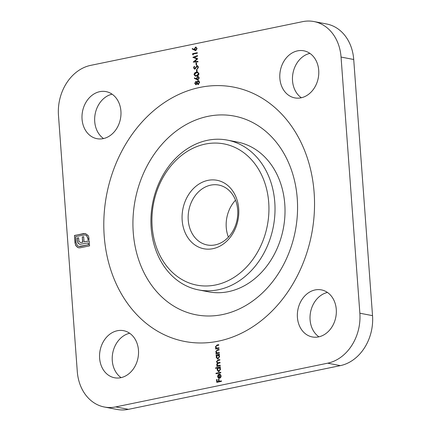 <?xml version="1.0" encoding="UTF-8"?>
<svg xmlns="http://www.w3.org/2000/svg" width="431" height="431" viewBox="0 0 431 431"><rect width="100%" height="100%" fill="white"/><g stroke="black" fill="none" stroke-linecap="round" stroke-linejoin="round"><path stroke-width="0.65" d="M228.414 237.152A30.509 24.589 100.9 0 1 235.525 200.189M210.77 185.131A30.509 24.589 -79.1 0 0 188.207 215.241A30.509 24.589 -79.1 0 0 207.203 244.97A30.509 24.589 -79.1 0 0 215.161 244.894A30.509 24.589 -79.1 0 0 237.723 214.783A30.509 24.589 -79.1 0 0 218.732 185.055A30.509 24.589 -79.1 0 0 210.77 185.131M220.672 375.961L219.842 374.593L220.004 374.103L221.087 375.816C221.092 377.12 220.559 377.933 219.481 378.251L218.307 378.014L217.553 376.532L218.102 374.728L219.255 374.038L219.524 377.728L220.925 376.01L219.842 374.593M215.619 368.392L215.581 367.885L220.376 366.894L220.408 367.401L219.821 367.524L220.597 369.076L218.975 371.592L218.415 371.603L217.057 369.787L217.655 367.972L215.619 368.392M216.066 355.435L216.028 354.928L219.444 354.223L219.481 354.729L218.889 354.853L219.665 356.405L218.043 358.921L217.483 358.931L216.13 357.116L216.696 355.306L216.066 355.435M219.007 348.286L215.592 348.991L215.554 348.485L216.168 348.356L215.381 346.928L216.998 345.026L218.743 344.665L218.776 345.172L216.4 345.727L215.807 346.928L216.815 348.146L218.97 347.779L219.007 348.286M216.917 348.167L218.975 347.882M196.536 78.954L197.964 76.465L199.273 77.887L197.974 79.891L194.316 78.297L194.537 77.855L196.536 78.954L196.45 78.377L197.71 76.416L198.195 76.411M197.102 71.546L196.622 71.643L196.466 69.472L196.945 69.375L197.102 71.546M196.622 65.027L196.143 65.129L195.986 62.953L196.466 62.856L196.622 65.027M193.207 54.931L192.705 54.694L192.625 53.654L197.301 52.69L197.339 53.196L193.142 54.058L193.207 54.931M78.884 247.82L77.65 247.432L75.845 245.702L75.01 242.96L74.461 235.455L85.36 233.51L88.075 235.445L88.705 236.77L89.109 239.598L87.999 239.825L87.908 238.58L86.609 235.649L85.117 234.852L75.667 236.571L76.12 242.734L77.44 245.659L78.954 246.467L88.36 244.743L88.226 242.912L79.875 244.323L78.539 243.644L77.666 242.244L77.101 238.063L78.544 237.767L78.959 241.29L80.29 242.47L81.314 242.448L82.639 242.174L82.262 236.996L83.679 236.705L84.061 241.883L89.201 240.8L89.567 245.859L80.225 247.787L78.604 247.777M301.016 97.826A23.969 19.32 100.9 0 1 294.761 97.88A23.969 19.32 100.9 0 1 280.317 70.695A23.969 19.32 100.9 0 1 303.817 50.804A23.969 19.32 100.9 0 1 318.741 74.164A23.969 19.32 100.9 0 1 301.016 97.826M103.208 138.626A23.969 19.32 100.9 0 1 96.953 138.685A23.969 19.32 100.9 0 1 82.515 111.494A23.969 19.32 100.9 0 1 106.015 91.609A23.969 19.32 100.9 0 1 120.939 114.964A23.969 19.32 100.9 0 1 103.208 138.626M120.766 377.701A23.969 19.32 100.9 0 1 114.511 377.755A23.969 19.32 100.9 0 1 100.073 350.57A23.969 19.32 100.9 0 1 123.573 330.679A23.969 19.32 100.9 0 1 138.491 354.04A23.969 19.32 100.9 0 1 120.766 377.701M318.568 336.897A23.969 19.32 100.9 0 1 312.319 336.956A23.969 19.32 100.9 0 1 297.875 309.765A23.969 19.32 100.9 0 1 321.375 289.88A23.969 19.32 100.9 0 1 336.299 313.235A23.969 19.32 100.9 0 1 318.568 336.897M104.372 407.015A43.585 35.127 -79.1 0 1 77.284 371.5L58.471 115.352A43.585 35.127 -79.1 0 1 90.661 65.372L302.594 21.658A43.585 35.127 -79.1 0 1 313.962 21.55L326.628 23.985A43.585 35.127 100.9 0 1 353.716 59.5L372.529 315.648A43.585 35.127 100.9 0 1 340.339 365.628L128.406 409.342A43.585 35.127 100.9 0 1 117.038 409.45L104.372 407.015A43.585 35.127 -79.1 0 0 115.74 406.907L327.673 363.188A43.585 35.127 -79.1 0 0 359.858 313.213L341.05 57.059A43.585 35.127 -79.1 0 0 313.962 21.55M194.381 49.63L195.809 47.141L197.118 48.563L195.819 50.567L192.161 48.972L192.388 48.525L194.381 49.63L194.295 49.053L195.555 47.092L196.04 47.087M197.937 61.374L197.974 61.886L193.244 62.102L196.902 58.907L192.894 57.296L197.511 55.583L197.549 56.095L194.225 57.328L197.748 58.788L194.526 61.531L197.937 61.374M194.747 69.089L193.551 67.926L194.236 66.255L194.553 66.654L194.036 67.882L194.688 68.588L197.086 65.593L198.47 66.95L197.57 68.874L197.301 68.448L197.991 67.047L197.118 66.105L195.432 68.631L194.386 69.095M197.473 66.142L197.118 66.105M194.634 68.594L195.265 68.093M195.518 68.141L197.086 65.593L197.468 65.587M198.96 73.658C198.756 75.145 197.98 75.942 196.644 76.05L195.281 76.125L194.047 74.671C194.246 73.168 195.022 72.349 196.364 72.214L197.662 72.149L198.96 73.658M196.256 84.756L194.936 83.35L195.776 81.448L196.811 82.046L197.974 80.699L198.977 80.931L199.596 82.321L198.292 84.53L196.935 83.679L196.003 84.708L194.683 83.302L196.1 81.443M196.811 82.046L197.974 80.699L198.459 80.694M198.292 84.53L197.883 84.535M196.003 84.708L195.685 84.713M219.357 353.064L215.942 353.77L215.904 353.264L216.524 353.134L215.732 351.707L217.348 349.805L219.093 349.444L219.131 349.95L216.75 350.505L216.157 351.707L217.165 352.924L219.32 352.558L219.357 353.064M217.267 352.946L219.325 352.66M220.289 365.736L216.874 366.442L216.836 365.935L217.429 365.811L216.669 364.524L217.402 363.042L216.464 361.695L217.989 359.966L219.837 359.583L219.875 360.09L218.021 360.472L216.89 361.701L217.714 362.757L220.042 362.406L220.079 362.913L218.345 363.274L217.1 364.524L217.93 365.585L220.252 365.229L220.289 365.736M220.801 372.761L216.012 373.747L215.974 373.241L220.769 372.255L220.801 372.761M221.437 381.376L216.766 382.34L216.561 379.592L217.041 379.49L217.208 381.737L218.641 381.44L218.479 379.194L218.959 379.097L219.12 381.338L221.399 380.869L221.437 381.376M301.355 97.751A23.969 19.32 100.9 0 1 292.988 73.13A23.969 19.32 100.9 0 1 309.894 53.374M103.548 138.55A23.969 19.32 100.9 0 1 95.181 113.935A23.969 19.32 100.9 0 1 112.087 94.179M121.106 377.626A23.969 19.32 100.9 0 1 112.739 353.005A23.969 19.32 100.9 0 1 129.645 333.249M318.913 336.821A23.969 19.32 100.9 0 1 310.546 312.206A23.969 19.32 100.9 0 1 327.452 292.45M198.556 289.907L208.556 291.83A76.271 61.466 -79.1 0 0 228.457 291.647A76.271 61.466 -79.1 0 0 284.859 216.362A76.271 61.466 -79.1 0 0 237.379 142.041L227.379 140.118A76.271 61.466 100.9 0 1 273.329 226.625A76.271 61.466 100.9 0 1 198.556 289.907A76.271 61.466 100.9 0 1 151.076 215.586A76.271 61.466 100.9 0 1 207.478 140.301A76.271 61.466 100.9 0 1 227.379 140.118M207.925 180.373A34.868 28.101 100.9 0 1 236.161 226.555A34.868 28.101 100.9 0 1 187.216 236.651A34.868 28.101 100.9 0 1 207.925 180.373M205.258 144.083A71.912 57.953 -79.1 0 0 162.546 260.157A71.912 57.953 -79.1 0 0 263.492 239.334A71.912 57.953 -79.1 0 0 205.258 144.083M79.137 247.868L77.903 247.48L75.845 245.702M76.098 245.751L75.01 242.96M75.263 243.014L74.461 235.455M74.714 235.504L83.803 233.527M84.056 233.575L85.483 233.532M88.247 239.776L87.908 238.58M88.161 238.629L86.609 235.649M86.863 235.698L85.241 234.879M79.078 246.489L80.128 246.44M80.381 246.494L88.36 244.743M88.614 244.792L88.226 242.912M80.128 244.372L78.539 243.644M78.792 243.693L77.666 242.244M77.919 242.292L77.251 240.089M77.505 240.137L77.101 238.063M77.354 238.111L78.55 237.864M81.314 242.448L80.29 242.47M81.567 242.497L82.639 242.174M82.892 242.222L82.262 236.996M82.515 237.045L83.689 236.802M88.344 241.101L84.061 241.883M88.339 241.08L89.206 240.902M195.394 50.583L192.161 48.972M192.415 49.021L192.603 48.649M195.809 47.141L196.164 47.119M195.626 50.077L196.051 50.104L196.892 48.681L195.873 47.642M196.892 48.681L195.62 47.593L196.024 47.625M195.62 47.593L194.785 49.064L195.798 50.055L196.638 48.633M196.051 50.104L195.749 50.109M193.201 54.856L192.705 54.694M192.959 54.742L192.625 53.654M192.878 53.703L197.306 52.787M196.902 58.907L193.239 62.032M197.156 58.955L192.899 57.371M193.147 57.345L197.522 55.723M197.942 61.434L194.526 61.531M196.391 65.076L195.986 62.953M197.71 68.744L197.301 68.448M197.554 68.497L197.991 67.047M198.244 67.096L197.371 66.153M195.001 69.138L193.551 67.926M193.805 67.974L194.489 66.304M196.87 71.594L196.466 69.472M195.415 76.147L194.047 74.671M194.3 74.719C194.5 73.216 195.275 72.397 196.617 72.263L196.364 72.214M196.617 72.263L197.786 72.176M195.582 75.635L196.859 75.592L198.734 73.787L197.764 72.726M197.84 72.742L196.396 72.72L194.526 74.552L195.458 75.619L196.606 75.544L198.481 73.739L197.797 72.731M197.549 79.907L194.316 78.297M194.57 78.345L194.758 77.973M197.964 76.465L198.319 76.443M197.775 79.401L198.206 79.433L199.041 78.011L198.028 76.971M199.041 78.011L197.775 76.923L198.179 76.955M197.775 76.923L196.935 78.388L197.953 79.379L198.788 77.963M198.206 79.433L197.904 79.439M198.228 80.748L198.589 80.726M198.546 84.578L196.935 83.679M198.109 84.04L198.524 84.072L199.37 82.466L198.276 81.254M199.37 82.466L198.023 81.206L198.432 81.238M195.906 84.212L196.224 84.25L196.913 82.951L196.051 82.009M196.913 82.951L196.127 81.998M195.798 81.96L195.162 83.231L195.97 84.201L196.66 82.903M198.023 81.206L197.139 82.79L198.271 84.018L199.117 82.413M198.524 84.072L198.233 84.072M215.839 348.943L215.554 348.485M215.807 348.534L216.168 348.356M216.421 348.404L215.381 346.928M215.635 346.977L217.251 345.075L218.749 344.768M216.19 353.722L215.904 353.264M216.157 353.312L216.524 353.134M216.777 353.183L215.732 351.707M215.985 351.755L217.601 349.853L219.099 349.546M216.314 355.386L216.028 354.928M216.281 354.977L219.449 354.325M217.612 358.953L216.13 357.116M216.384 357.164L216.696 355.306M217.72 358.436L218.264 358.463L219.498 356.523L218.032 355.133M219.498 356.523L217.779 355.085L218.355 355.106M217.779 355.085L216.545 357.024L218.011 358.414L219.244 356.475M218.264 358.463L217.844 358.468M217.122 366.393L216.836 365.935M217.089 365.984L217.429 365.811M217.682 365.86L216.906 365.337M217.159 365.386L216.669 364.524M216.928 364.572L217.402 363.042M217.655 363.091L216.464 361.695M216.718 361.744L218.242 360.014L219.842 359.68M217.849 362.773L220.052 362.509M218.064 365.601L220.257 365.332M215.866 368.338L215.581 367.885M215.834 367.934L220.381 366.996M218.544 371.624L217.057 369.787M217.31 369.836L217.655 367.972M218.652 371.107L219.196 371.134L220.424 369.195L218.964 367.805M220.424 369.195L218.711 367.751L219.282 367.778M218.711 367.751L217.477 369.696L218.943 371.086L220.171 369.146M219.196 371.134L218.776 371.139M216.26 373.699L215.974 373.241M216.227 373.289L220.774 372.352M220.096 374.641L220.236 374.216M219.013 378.278L218.307 378.014M218.56 378.062L217.553 376.532M217.806 376.581L218.102 374.728M218.355 374.776L219.508 374.086M220.925 376.01L219.524 377.728M219.19 377.777L219.126 374.679L217.973 376.419L218.372 377.416L219.104 377.761L218.873 374.631M217.008 382.292L216.561 379.592M218.641 381.44L217.208 381.737M218.9 381.489L218.479 379.194M221.405 380.972L219.12 381.338M218.479 341.142A129.505 104.372 100.9 0 1 113.612 169.604A129.505 104.372 100.9 0 1 295.407 132.101A129.505 104.372 100.9 0 1 218.479 341.142M222.525 314.565A101.183 81.545 100.9 0 1 140.592 180.546A101.183 81.545 100.9 0 1 282.623 151.243A101.183 81.545 100.9 0 1 222.525 314.565M115.74 406.907L128.406 409.342M340.339 365.628L327.673 363.188M353.716 59.5L341.05 57.059M359.858 313.213L372.529 315.648"/></g></svg>
